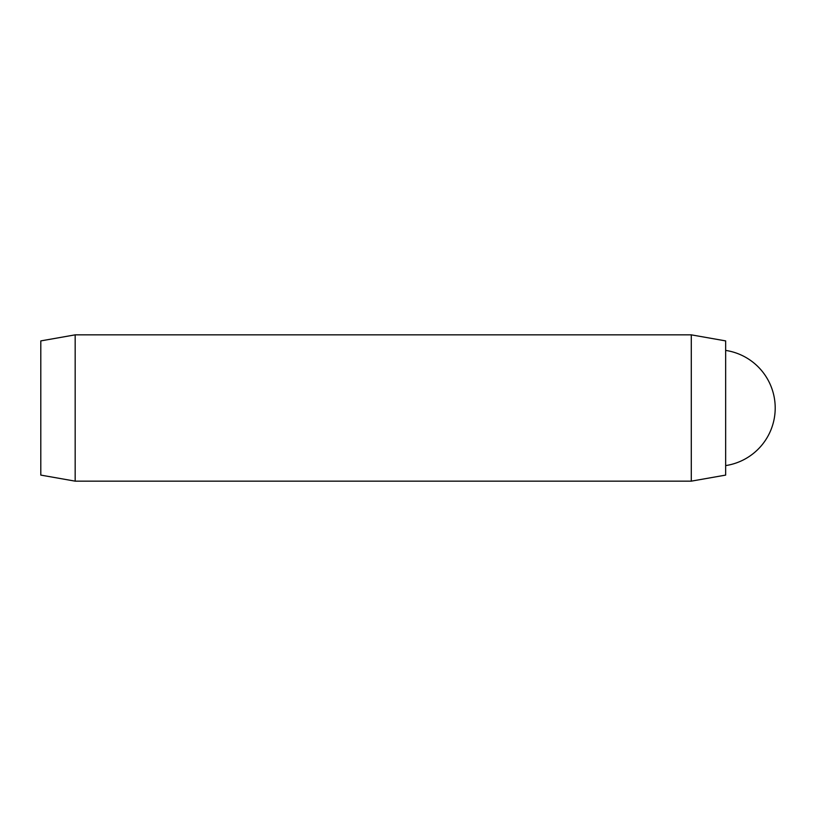 <?xml version="1.0" encoding="UTF-8"?>
<svg xmlns="http://www.w3.org/2000/svg" width="816" height="816" viewBox="0 0 816 816"><rect width="100%" height="100%" fill="white"/><g stroke="black" fill="none" stroke-linecap="round" stroke-linejoin="round"><path stroke-width="1.22" d="M75.174 334.846L40.8 340.904L40.8 475.096L75.174 481.154L75.174 334.846L691.285 334.846L691.285 481.154L75.174 481.154M691.285 334.846L725.659 340.904L725.659 475.096L691.285 481.154M725.659 465.589A58.242 58.242 0 0 0 725.659 350.411"/></g></svg>

